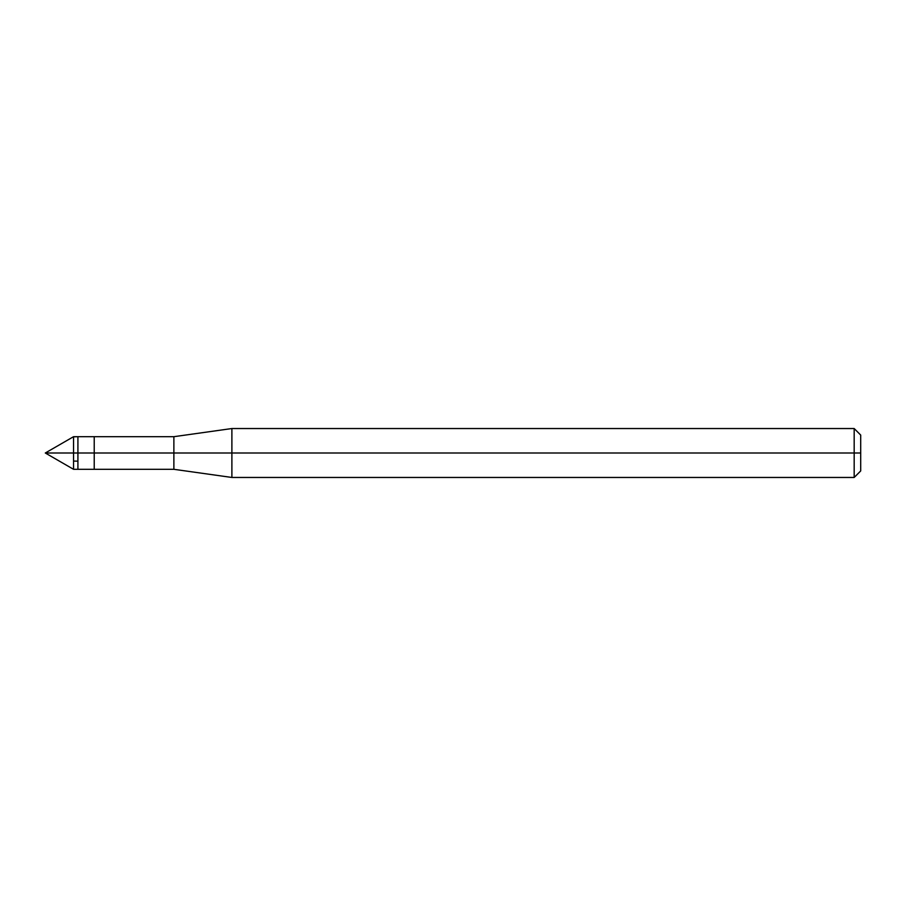 <?xml version="1.0" encoding="UTF-8"?>
<svg xmlns="http://www.w3.org/2000/svg" width="906" height="906" viewBox="0 0 906 906"><rect width="100%" height="100%" fill="white"/><g stroke="black" fill="none" stroke-linecap="round" stroke-linejoin="round"><path stroke-width="1.36" d="M73.545 453L73.545 469.308L73.545 453L73.545 469.308L73.545 453L77.916 453L77.916 469.308L77.916 436.692L77.916 469.308L77.916 453L94.224 453L94.224 469.308L94.224 453L94.224 469.308L94.224 453L173.873 453L173.873 469.308L173.873 453L173.873 469.308L173.873 453L231.891 453L231.891 477.462L231.891 453L231.891 477.462L231.891 453L854.177 453L854.177 477.462L854.177 428.538L854.177 453L854.177 428.538L854.177 453L860.7 453L860.7 470.939L860.7 435.061L860.7 453L231.891 453L231.891 428.538L231.891 453L231.891 428.538L231.891 453L173.873 453L173.873 436.692L173.873 453L173.873 436.692L173.873 453L94.224 453L94.224 436.692L94.224 453L94.224 436.692L94.224 453L77.916 453L77.916 436.692L77.916 453L73.545 453L73.545 436.692L73.545 453L73.545 436.692L73.545 453L45.3 453L73.545 453M73.545 436.851L77.52 436.692M73.545 461.075L77.52 461.154M860.7 470.939L854.177 477.462L231.891 477.462L173.873 469.308L73.545 469.308L45.3 453L73.545 436.692L173.873 436.692L231.891 428.538L854.177 428.538L860.7 435.061"/></g></svg>

